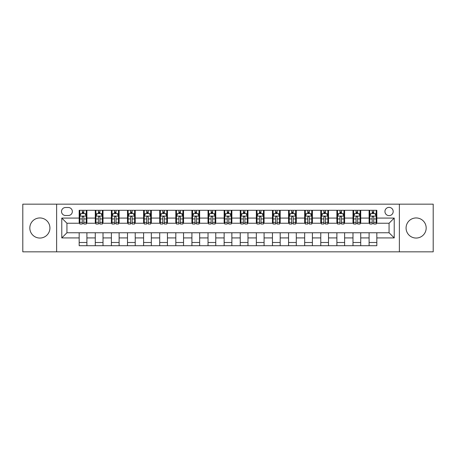 <?xml version="1.0" encoding="UTF-8"?>
<svg xmlns="http://www.w3.org/2000/svg" width="456" height="456" viewBox="0 0 456 456"><rect width="100%" height="100%" fill="white"/><g stroke="black" fill="none" stroke-linecap="round" stroke-linejoin="round"><path stroke-width="0.68" d="M416.128 217.951A10.049 10.049 0 0 0 406.074 228A10.049 10.049 0 0 0 416.128 238.049A10.049 10.049 0 0 0 426.178 228A10.049 10.049 0 0 0 416.128 217.951M39.871 217.951A10.049 10.049 0 0 0 29.822 228A10.049 10.049 0 0 0 39.871 238.049A10.049 10.049 0 0 0 49.926 228A10.049 10.049 0 0 0 39.871 217.951M389.065 207.383A4.121 4.121 0 0 0 384.944 211.504A4.121 4.121 0 0 0 389.065 215.631A4.121 4.121 0 0 0 393.192 211.504A4.121 4.121 0 0 0 389.065 207.383M399.376 251.837L433.2 251.837L433.2 204.163L399.376 204.163L399.376 251.837L56.624 251.837L56.624 204.163L22.8 204.163L22.8 251.837L56.624 251.837M65.516 215.5L68.349 215.5A3.996 3.996 0 0 0 72.344 211.504A3.996 3.996 0 0 0 68.349 207.514L65.516 207.514A3.996 3.996 0 0 0 61.52 211.504A3.996 3.996 0 0 0 65.516 215.5M399.376 204.163L56.624 204.163M79.173 237.924L61.777 237.924L61.777 218.076L79.173 218.076L79.173 223.235L66.935 223.235L66.935 232.765L79.173 232.765L79.173 245.716L376.827 245.716L376.827 232.765L389.065 232.765L389.065 223.235L376.827 223.235L376.827 218.076L394.223 218.076L394.223 237.924L376.827 237.924M376.827 218.076L376.827 210.284L79.173 210.284L79.173 218.076M369.098 210.284L369.098 223.235L369.742 223.235M372.187 223.235L373.732 223.235M376.183 223.235L376.827 223.235M369.098 223.235L360.075 223.235M352.99 210.284L352.99 223.235L353.634 223.235M356.079 223.235L357.629 223.235M352.99 223.235L343.966 223.235M336.881 210.284L336.881 223.235L337.525 223.235M339.976 223.235L341.521 223.235M336.881 223.235L327.864 223.235M320.773 210.284L320.773 223.235L321.417 223.235M323.868 223.235L325.413 223.235M320.773 223.235L311.756 223.235M304.671 210.284L304.671 223.235L305.315 223.235M307.76 223.235L309.305 223.235M304.671 223.235L295.648 223.235M288.562 210.284L288.562 223.235L289.207 223.235M291.652 223.235L293.202 223.235M288.562 223.235L279.539 223.235M272.454 210.284L272.454 223.235L273.098 223.235M275.549 223.235L277.094 223.235M272.454 223.235L263.437 223.235M256.346 210.284L256.346 223.235L256.99 223.235M259.441 223.235L260.986 223.235M256.346 223.235L247.329 223.235M240.244 210.284L240.244 223.235L240.888 223.235M243.333 223.235L244.878 223.235M240.244 223.235L231.22 223.235M224.135 210.284L224.135 223.235L224.779 223.235M227.225 223.235L228.775 223.235M224.135 223.235L215.112 223.235M208.027 210.284L208.027 223.235L208.671 223.235M211.122 223.235L212.667 223.235M208.027 223.235L199.01 223.235M191.919 210.284L191.919 223.235L192.563 223.235M195.014 223.235L196.559 223.235M191.919 223.235L182.902 223.235M175.816 210.284L175.816 223.235L176.461 223.235M178.906 223.235L180.451 223.235M175.816 223.235L166.793 223.235M159.708 210.284L159.708 223.235L160.352 223.235M162.798 223.235L164.348 223.235M159.708 223.235L150.685 223.235M143.6 210.284L143.6 223.235L144.244 223.235M146.695 223.235L148.24 223.235M143.6 223.235L134.583 223.235M127.492 210.284L127.492 223.235L128.136 223.235M130.587 223.235L132.132 223.235M127.492 223.235L118.474 223.235M111.389 210.284L111.389 223.235L112.034 223.235M114.479 223.235L116.023 223.235M111.389 223.235L102.366 223.235M95.281 210.284L95.281 223.235L95.925 223.235M98.371 223.235L99.921 223.235M95.281 223.235L86.258 223.235M79.173 223.235L79.817 223.235M82.268 223.235L83.813 223.235M79.173 232.765L86.902 232.765L86.902 245.716M376.827 232.765L86.902 232.765M86.902 210.284L86.902 223.235M79.173 213.505L79.817 213.505M82.268 213.505L83.813 213.505M86.258 213.505L86.902 213.505M79.173 242.495L86.902 242.495M95.281 232.765L95.281 245.716M103.01 210.284L103.01 223.235M95.281 213.505L95.925 213.505M98.371 213.505L99.921 213.505M102.366 213.505L103.01 213.505M103.01 232.765L103.01 245.716M95.281 242.495L103.01 242.495M111.389 232.765L111.389 245.716M119.119 232.765L119.119 245.716M111.389 242.495L119.119 242.495M119.119 210.284L119.119 223.235M111.389 213.505L112.034 213.505M114.479 213.505L116.023 213.505M118.474 213.505L119.119 213.505M127.492 232.765L127.492 245.716M135.227 232.765L135.227 245.716M127.492 242.495L135.227 242.495M135.227 210.284L135.227 223.235M127.492 213.505L128.136 213.505M130.587 213.505L132.132 213.505M134.583 213.505L135.227 213.505M143.6 232.765L143.6 245.716M151.329 232.765L151.329 245.716M143.6 242.495L151.329 242.495M151.329 210.284L151.329 223.235M143.6 213.505L144.244 213.505M146.695 213.505L148.24 213.505M150.685 213.505L151.329 213.505M159.708 232.765L159.708 245.716M167.437 232.765L167.437 245.716M159.708 242.495L167.437 242.495M167.437 210.284L167.437 223.235M159.708 213.505L160.352 213.505M162.798 213.505L164.348 213.505M166.793 213.505L167.437 213.505M175.816 232.765L175.816 245.716M183.546 232.765L183.546 245.716M175.816 242.495L183.546 242.495M183.546 210.284L183.546 223.235M175.816 213.505L176.461 213.505M178.906 213.505L180.451 213.505M182.902 213.505L183.546 213.505M191.919 232.765L191.919 245.716M199.654 232.765L199.654 245.716M191.919 242.495L199.654 242.495M199.654 210.284L199.654 223.235M191.919 213.505L192.563 213.505M195.014 213.505L196.559 213.505M199.01 213.505L199.654 213.505M208.027 232.765L208.027 245.716M215.756 232.765L215.756 245.716M208.027 242.495L215.756 242.495M215.756 210.284L215.756 223.235M208.027 213.505L208.671 213.505M211.122 213.505L212.667 213.505M215.112 213.505L215.756 213.505M224.135 232.765L224.135 245.716M231.865 232.765L231.865 245.716M224.135 242.495L231.865 242.495M231.865 210.284L231.865 223.235M224.135 213.505L224.779 213.505M227.225 213.505L228.775 213.505M231.22 213.505L231.865 213.505M240.244 232.765L240.244 245.716M247.973 232.765L247.973 245.716M240.244 242.495L247.973 242.495M247.973 210.284L247.973 223.235M240.244 213.505L240.888 213.505M243.333 213.505L244.878 213.505M247.329 213.505L247.973 213.505M256.346 232.765L256.346 245.716M264.081 232.765L264.081 245.716M256.346 242.495L264.081 242.495M264.081 210.284L264.081 223.235M256.346 213.505L256.99 213.505M259.441 213.505L260.986 213.505M263.437 213.505L264.081 213.505M272.454 232.765L272.454 245.716M280.183 232.765L280.183 245.716M272.454 242.495L280.183 242.495M280.183 210.284L280.183 223.235M272.454 213.505L273.098 213.505M275.549 213.505L277.094 213.505M279.539 213.505L280.183 213.505M288.562 232.765L288.562 245.716M296.292 232.765L296.292 245.716M288.562 242.495L296.292 242.495M296.292 210.284L296.292 223.235M288.562 213.505L289.207 213.505M291.652 213.505L293.202 213.505M295.648 213.505L296.292 213.505M304.671 232.765L304.671 245.716M312.4 232.765L312.4 245.716M304.671 242.495L312.4 242.495M312.4 210.284L312.4 223.235M304.671 213.505L305.315 213.505M307.76 213.505L309.305 213.505M311.756 213.505L312.4 213.505M320.773 232.765L320.773 245.716M328.508 232.765L328.508 245.716M320.773 242.495L328.508 242.495M328.508 210.284L328.508 223.235M320.773 213.505L321.417 213.505M323.868 213.505L325.413 213.505M327.864 213.505L328.508 213.505M336.881 232.765L336.881 245.716M344.611 232.765L344.611 245.716M336.881 242.495L344.611 242.495M344.611 210.284L344.611 223.235M336.881 213.505L337.525 213.505M339.976 213.505L341.521 213.505M343.966 213.505L344.611 213.505M352.99 232.765L352.99 245.716M360.719 232.765L360.719 245.716M352.99 242.495L360.719 242.495M360.719 210.284L360.719 223.235M352.99 213.505L353.634 213.505M356.079 213.505L357.629 213.505M360.075 213.505L360.719 213.505M369.098 232.765L369.098 245.716M369.098 242.495L376.827 242.495M369.098 213.505L369.742 213.505M372.187 213.505L373.732 213.505M376.183 213.505L376.827 213.505M66.935 223.235L61.777 218.076M66.935 232.765L61.777 237.924M394.223 218.076L389.065 223.235M394.223 237.924L389.065 232.765M83.813 211.96L82.268 211.96M86.258 222.391L83.813 222.391L83.813 224.004L86.258 224.004L86.258 216.144L84.97 213.568L81.105 213.568L79.817 216.144L79.817 224.004L82.268 224.004L82.268 222.391L79.817 222.391M79.817 216.144L79.817 210.284M86.258 216.144L86.258 210.284M82.268 213.568L82.268 210.284M83.813 210.284L83.813 213.568M83.813 222.391L83.813 217.113C83.3 216.121 82.781 216.121 82.268 217.113L82.268 222.391M99.921 211.96L98.371 211.96M102.366 222.391L99.921 222.391L99.921 224.004L102.366 224.004L102.366 216.144L101.078 213.568L97.213 213.568L95.925 216.144L95.925 224.004L98.371 224.004L98.371 222.391L95.925 222.391M95.925 216.144L95.925 210.284M102.366 216.144L102.366 210.284M98.371 213.568L98.371 210.284M99.921 210.284L99.921 213.568M99.921 222.391L99.921 217.113C99.402 216.121 98.889 216.121 98.371 217.113L98.371 222.391M116.023 211.96L114.479 211.96M118.474 222.391L116.023 222.391L116.023 224.004L118.474 224.004L118.474 216.144L117.186 213.568L113.322 213.568L112.034 216.144L112.034 224.004L114.479 224.004L114.479 222.391L112.034 222.391M112.034 216.144L112.034 210.284M118.474 216.144L118.474 210.284M114.479 213.568L114.479 210.284M116.023 210.284L116.023 213.568M116.023 222.391L116.023 217.113C115.51 216.121 114.997 216.121 114.479 217.113L114.479 222.391M132.132 211.96L130.587 211.96M134.583 222.391L132.132 222.391L132.132 224.004L134.583 224.004L134.583 216.144L133.294 213.568L129.424 213.568L128.136 216.144L128.136 224.004L130.587 224.004L130.587 222.391L128.136 222.391M128.136 216.144L128.136 210.284M134.583 216.144L134.583 210.284M130.587 213.568L130.587 210.284M132.132 210.284L132.132 213.568M132.132 222.391L132.132 217.113C131.619 216.121 131.1 216.121 130.587 217.113L130.587 222.391M148.24 211.96L146.695 211.96M150.685 222.391L148.24 222.391L148.24 224.004L150.685 224.004L150.685 216.144L149.397 213.568L145.532 213.568L144.244 216.144L144.244 224.004L146.695 224.004L146.695 222.391L144.244 222.391M144.244 216.144L144.244 210.284M150.685 216.144L150.685 210.284M146.695 213.568L146.695 210.284M148.24 210.284L148.24 213.568M148.24 222.391L148.24 217.113C147.727 216.121 147.208 216.121 146.695 217.113L146.695 222.391M164.348 211.96L162.798 211.96M166.793 222.391L164.348 222.391L164.348 224.004L166.793 224.004L166.793 216.144L165.505 213.568L161.641 213.568L160.352 216.144L160.352 224.004L162.798 224.004L162.798 222.391L160.352 222.391M160.352 216.144L160.352 210.284M166.793 216.144L166.793 210.284M162.798 213.568L162.798 210.284M164.348 210.284L164.348 213.568M164.348 222.391L164.348 217.113C163.829 216.121 163.316 216.121 162.798 217.113L162.798 222.391M180.451 211.96L178.906 211.96M182.902 222.391L180.451 222.391L180.451 224.004L182.902 224.004L182.902 216.144L181.613 213.568L177.749 213.568L176.461 216.144L176.461 224.004L178.906 224.004L178.906 222.391L176.461 222.391M176.461 216.144L176.461 210.284M182.902 216.144L182.902 210.284M178.906 213.568L178.906 210.284M180.451 210.284L180.451 213.568M180.451 222.391L180.451 217.113C179.938 216.121 179.425 216.121 178.906 217.113L178.906 222.391M196.559 211.96L195.014 211.96M199.01 222.391L196.559 222.391L196.559 224.004L199.01 224.004L199.01 216.144L197.722 213.568L193.851 213.568L192.563 216.144L192.563 224.004L195.014 224.004L195.014 222.391L192.563 222.391M192.563 216.144L192.563 210.284M199.01 216.144L199.01 210.284M195.014 213.568L195.014 210.284M196.559 210.284L196.559 213.568M196.559 222.391L196.559 217.113C196.046 216.121 195.527 216.121 195.014 217.113L195.014 222.391M212.667 211.96L211.122 211.96M215.112 222.391L212.667 222.391L212.667 224.004L215.112 224.004L215.112 216.144L213.824 213.568L209.959 213.568L208.671 216.144L208.671 224.004L211.122 224.004L211.122 222.391L208.671 222.391M208.671 216.144L208.671 210.284M215.112 216.144L215.112 210.284M211.122 213.568L211.122 210.284M212.667 210.284L212.667 213.568M212.667 222.391L212.667 217.113C212.154 216.121 211.635 216.121 211.122 217.113L211.122 222.391M228.775 211.96L227.225 211.96M231.22 222.391L228.775 222.391L228.775 224.004L231.22 224.004L231.22 216.144L229.932 213.568L226.068 213.568L224.779 216.144L224.779 224.004L227.225 224.004L227.225 222.391L224.779 222.391M224.779 216.144L224.779 210.284M231.22 216.144L231.22 210.284M227.225 213.568L227.225 210.284M228.775 210.284L228.775 213.568M228.775 222.391L228.775 217.113C228.256 216.121 227.743 216.121 227.225 217.113L227.225 222.391M244.878 211.96L243.333 211.96M247.329 222.391L244.878 222.391L244.878 224.004L247.329 224.004L247.329 216.144L246.04 213.568L242.176 213.568L240.888 216.144L240.888 224.004L243.333 224.004L243.333 222.391L240.888 222.391M240.888 216.144L240.888 210.284M247.329 216.144L247.329 210.284M243.333 213.568L243.333 210.284M244.878 210.284L244.878 213.568M244.878 222.391L244.878 217.113C244.365 216.121 243.852 216.121 243.333 217.113L243.333 222.391M260.986 211.96L259.441 211.96M263.437 222.391L260.986 222.391L260.986 224.004L263.437 224.004L263.437 216.144L262.149 213.568L258.278 213.568L256.99 216.144L256.99 224.004L259.441 224.004L259.441 222.391L256.99 222.391M256.99 216.144L256.99 210.284M263.437 216.144L263.437 210.284M259.441 213.568L259.441 210.284M260.986 210.284L260.986 213.568M260.986 222.391L260.986 217.113C260.473 216.121 259.954 216.121 259.441 217.113L259.441 222.391M277.094 211.96L275.549 211.96M279.539 222.391L277.094 222.391L277.094 224.004L279.539 224.004L279.539 216.144L278.251 213.568L274.387 213.568L273.098 216.144L273.098 224.004L275.549 224.004L275.549 222.391L273.098 222.391M273.098 216.144L273.098 210.284M279.539 216.144L279.539 210.284M275.549 213.568L275.549 210.284M277.094 210.284L277.094 213.568M277.094 222.391L277.094 217.113C276.581 216.121 276.062 216.121 275.549 217.113L275.549 222.391M293.202 211.96L291.652 211.96M295.648 222.391L293.202 222.391L293.202 224.004L295.648 224.004L295.648 216.144L294.359 213.568L290.495 213.568L289.207 216.144L289.207 224.004L291.652 224.004L291.652 222.391L289.207 222.391M289.207 216.144L289.207 210.284M295.648 216.144L295.648 210.284M291.652 213.568L291.652 210.284M293.202 210.284L293.202 213.568M293.202 222.391L293.202 217.113C292.684 216.121 292.171 216.121 291.652 217.113L291.652 222.391M309.305 211.96L307.76 211.96M311.756 222.391L309.305 222.391L309.305 224.004L311.756 224.004L311.756 216.144L310.468 213.568L306.603 213.568L305.315 216.144L305.315 224.004L307.76 224.004L307.76 222.391L305.315 222.391M305.315 216.144L305.315 210.284M311.756 216.144L311.756 210.284M307.76 213.568L307.76 210.284M309.305 210.284L309.305 213.568M309.305 222.391L309.305 217.113C308.792 216.121 308.279 216.121 307.76 217.113L307.76 222.391M325.413 211.96L323.868 211.96M327.864 222.391L325.413 222.391L325.413 224.004L327.864 224.004L327.864 216.144L326.576 213.568L322.705 213.568L321.417 216.144L321.417 224.004L323.868 224.004L323.868 222.391L321.417 222.391M321.417 216.144L321.417 210.284M327.864 216.144L327.864 210.284M323.868 213.568L323.868 210.284M325.413 210.284L325.413 213.568M325.413 222.391L325.413 217.113C324.9 216.121 324.381 216.121 323.868 217.113L323.868 222.391M341.521 211.96L339.976 211.96M343.966 222.391L341.521 222.391L341.521 224.004L343.966 224.004L343.966 216.144L342.678 213.568L338.814 213.568L337.525 216.144L337.525 224.004L339.976 224.004L339.976 222.391L337.525 222.391M337.525 216.144L337.525 210.284M343.966 216.144L343.966 210.284M339.976 213.568L339.976 210.284M341.521 210.284L341.521 213.568M341.521 222.391L341.521 217.113C341.008 216.121 340.489 216.121 339.976 217.113L339.976 222.391M357.629 211.96L356.079 211.96M360.075 222.391L357.629 222.391L357.629 224.004L360.075 224.004L360.075 216.144L358.786 213.568L354.922 213.568L353.634 216.144L353.634 224.004L356.079 224.004L356.079 222.391L353.634 222.391M353.634 216.144L353.634 210.284M360.075 216.144L360.075 210.284M356.079 213.568L356.079 210.284M357.629 210.284L357.629 213.568M357.629 222.391L357.629 217.113C357.111 216.121 356.598 216.121 356.079 217.113L356.079 222.391M373.732 211.96L372.187 211.96M376.183 222.391L373.732 222.391L373.732 224.004L376.183 224.004L376.183 216.144L374.895 213.568L371.03 213.568L369.742 216.144L369.742 224.004L372.187 224.004L372.187 222.391L369.742 222.391M369.742 216.144L369.742 210.284M376.183 216.144L376.183 210.284M372.187 213.568L372.187 210.284M373.732 210.284L373.732 213.568M373.732 222.391L373.732 217.113C373.219 216.121 372.706 216.121 372.187 217.113L372.187 222.391M95.281 237.924L86.902 237.924M95.281 218.076L86.902 218.076M111.389 218.076L103.01 218.076M111.389 237.924L103.01 237.924M127.492 218.076L119.119 218.076M127.492 237.924L119.119 237.924M143.6 218.076L135.227 218.076M143.6 237.924L135.227 237.924M159.708 218.076L151.329 218.076M159.708 237.924L151.329 237.924M175.816 218.076L167.437 218.076M175.816 237.924L167.437 237.924M191.919 218.076L183.546 218.076M191.919 237.924L183.546 237.924M208.027 218.076L199.654 218.076M208.027 237.924L199.654 237.924M224.135 218.076L215.756 218.076M224.135 237.924L215.756 237.924M240.244 218.076L231.865 218.076M240.244 237.924L231.865 237.924M256.346 218.076L247.973 218.076M256.346 237.924L247.973 237.924M272.454 218.076L264.081 218.076M272.454 237.924L264.081 237.924M288.562 218.076L280.183 218.076M288.562 237.924L280.183 237.924M304.671 218.076L296.292 218.076M304.671 237.924L296.292 237.924M320.773 218.076L312.4 218.076M320.773 237.924L312.4 237.924M336.881 218.076L328.508 218.076M336.881 237.924L328.508 237.924M352.99 218.076L344.611 218.076M352.99 237.924L344.611 237.924M369.098 218.076L360.719 218.076M369.098 237.924L360.719 237.924M86.23 216.081L79.851 216.081M79.817 213.721L81.031 213.721M85.05 213.721L86.258 213.721M82.268 218.937L79.817 218.937M86.258 218.937L83.813 218.937M83.813 212.775L82.268 212.775M102.338 216.081L95.959 216.081M95.925 213.721L97.134 213.721M101.158 213.721L102.366 213.721M98.371 218.937L95.925 218.937M102.366 218.937L99.921 218.937M99.921 212.775L98.371 212.775M118.44 216.081L112.062 216.081M112.034 213.721L113.242 213.721M117.26 213.721L118.474 213.721M114.479 218.937L112.034 218.937M118.474 218.937L116.023 218.937M116.023 212.775L114.479 212.775M134.548 216.081L128.17 216.081M128.136 213.721L129.35 213.721M133.369 213.721L134.583 213.721M130.587 218.937L128.136 218.937M134.583 218.937L132.132 218.937M132.132 212.775L130.587 212.775M150.657 216.081L144.278 216.081M144.244 213.721L145.458 213.721M149.477 213.721L150.685 213.721M146.695 218.937L144.244 218.937M150.685 218.937L148.24 218.937M148.24 212.775L146.695 212.775M166.765 216.081L160.387 216.081M160.352 213.721L161.561 213.721M165.585 213.721L166.793 213.721M162.798 218.937L160.352 218.937M166.793 218.937L164.348 218.937M164.348 212.775L162.798 212.775M182.867 216.081L176.489 216.081M176.461 213.721L177.669 213.721M181.687 213.721L182.902 213.721M178.906 218.937L176.461 218.937M182.902 218.937L180.451 218.937M180.451 212.775L178.906 212.775M198.976 216.081L192.597 216.081M192.563 213.721L193.777 213.721M197.796 213.721L199.01 213.721M195.014 218.937L192.563 218.937M199.01 218.937L196.559 218.937M196.559 212.775L195.014 212.775M215.084 216.081L208.705 216.081M208.671 213.721L209.885 213.721M213.904 213.721L215.112 213.721M211.122 218.937L208.671 218.937M215.112 218.937L212.667 218.937M212.667 212.775L211.122 212.775M231.186 216.081L224.814 216.081M224.779 213.721L225.988 213.721M230.012 213.721L231.22 213.721M227.225 218.937L224.779 218.937M231.22 218.937L228.775 218.937M228.775 212.775L227.225 212.775M247.294 216.081L240.916 216.081M240.888 213.721L242.096 213.721M246.115 213.721L247.329 213.721M243.333 218.937L240.888 218.937M247.329 218.937L244.878 218.937M244.878 212.775L243.333 212.775M263.403 216.081L257.024 216.081M256.99 213.721L258.204 213.721M262.223 213.721L263.437 213.721M259.441 218.937L256.99 218.937M263.437 218.937L260.986 218.937M260.986 212.775L259.441 212.775M279.511 216.081L273.133 216.081M273.098 213.721L274.312 213.721M278.331 213.721L279.539 213.721M275.549 218.937L273.098 218.937M279.539 218.937L277.094 218.937M277.094 212.775L275.549 212.775M295.613 216.081L289.235 216.081M289.207 213.721L290.415 213.721M294.439 213.721L295.648 213.721M291.652 218.937L289.207 218.937M295.648 218.937L293.202 218.937M293.202 212.775L291.652 212.775M311.722 216.081L305.343 216.081M305.315 213.721L306.523 213.721M310.542 213.721L311.756 213.721M307.76 218.937L305.315 218.937M311.756 218.937L309.305 218.937M309.305 212.775L307.76 212.775M327.83 216.081L321.452 216.081M321.417 213.721L322.631 213.721M326.65 213.721L327.864 213.721M323.868 218.937L321.417 218.937M327.864 218.937L325.413 218.937M325.413 212.775L323.868 212.775M343.938 216.081L337.56 216.081M337.525 213.721L338.74 213.721M342.758 213.721L343.966 213.721M339.976 218.937L337.525 218.937M343.966 218.937L341.521 218.937M341.521 212.775L339.976 212.775M360.04 216.081L353.662 216.081M353.634 213.721L354.842 213.721M358.866 213.721L360.075 213.721M356.079 218.937L353.634 218.937M360.075 218.937L357.629 218.937M357.629 212.775L356.079 212.775M376.149 216.081L369.77 216.081M369.742 213.721L370.95 213.721M374.969 213.721L376.183 213.721M372.187 218.937L369.742 218.937M376.183 218.937L373.732 218.937M373.732 212.775L372.187 212.775"/></g></svg>
